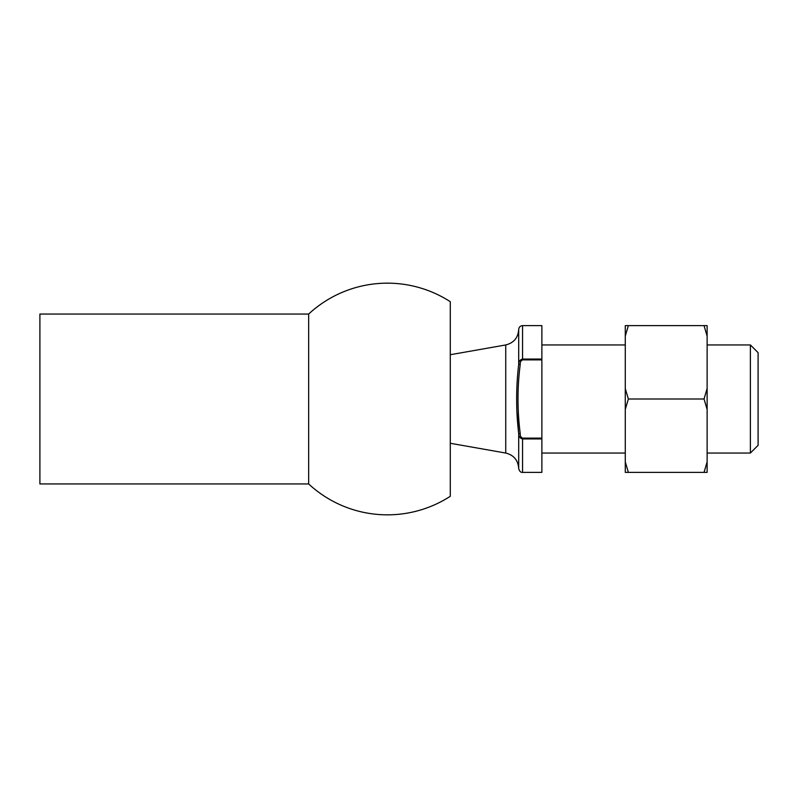 <?xml version="1.0" encoding="UTF-8"?>
<svg xmlns="http://www.w3.org/2000/svg" width="798" height="798" viewBox="0 0 798 798"><rect width="100%" height="100%" fill="white"/><g stroke="black" fill="none" stroke-linecap="round" stroke-linejoin="round"><path stroke-width="1.2" d="M541.872 438.112L541.872 472.366L522.56 472.366C520.765 472.616 519.478 471.329 518.7 468.506L518.7 433.673C515.967 410.601 515.967 387.479 518.7 364.327C518.63 361.504 519.917 359.738 522.56 359.05L541.872 359.05L541.872 359.888L522.56 359.888C520.835 360.726 520.057 362.212 520.246 364.327C517.254 387.439 517.254 410.551 520.246 433.673C520.057 435.788 520.835 437.264 522.56 438.112L541.872 438.112L541.872 359.888M541.872 438.95L522.56 438.95C519.917 438.252 518.63 436.496 518.7 433.673L516.984 412.307M758.1 352.666L758.1 445.334L750.379 453.055L750.379 344.945L758.1 352.666M541.872 344.945L625.273 344.945M707.128 344.945L750.379 344.945M522.56 359.888L522.56 325.634L541.872 325.634L541.872 359.05M522.56 325.634C520.236 325.843 518.949 327.13 518.7 329.494C518.101 337.773 513.782 342.921 505.742 344.945L505.742 453.055C513.782 455.079 518.101 460.227 518.7 468.506M518.7 329.494L518.7 364.327L520.246 364.327M450.281 354.721L505.742 344.945M520.246 433.673L518.7 433.673M39.9 483.947L39.9 314.053L308.656 314.053L308.656 483.947L39.9 483.947M308.656 314.053A115.84 115.84 0 0 1 450.281 301.704L450.281 496.296A115.84 115.84 0 0 1 308.656 483.947M450.281 399L450.281 321.654M707.128 336.108L707.128 325.634L704.045 325.634L707.128 336.108L707.128 409.464L704.045 399L707.128 388.536M625.273 336.108L625.273 325.634L628.365 325.634L625.273 336.108L625.273 388.536L628.365 399L625.273 409.464L625.273 461.892L628.365 472.366L707.128 472.366L707.128 409.464M704.045 472.366L707.128 461.892M628.365 472.366L625.273 472.366L625.273 461.892M628.365 399L704.045 399M628.365 325.634L704.045 325.634M625.273 409.464L625.273 388.536M522.56 438.112L522.56 472.366M541.872 453.055L625.273 453.055M707.128 453.055L750.379 453.055M450.281 443.279L505.742 453.055"/></g></svg>

